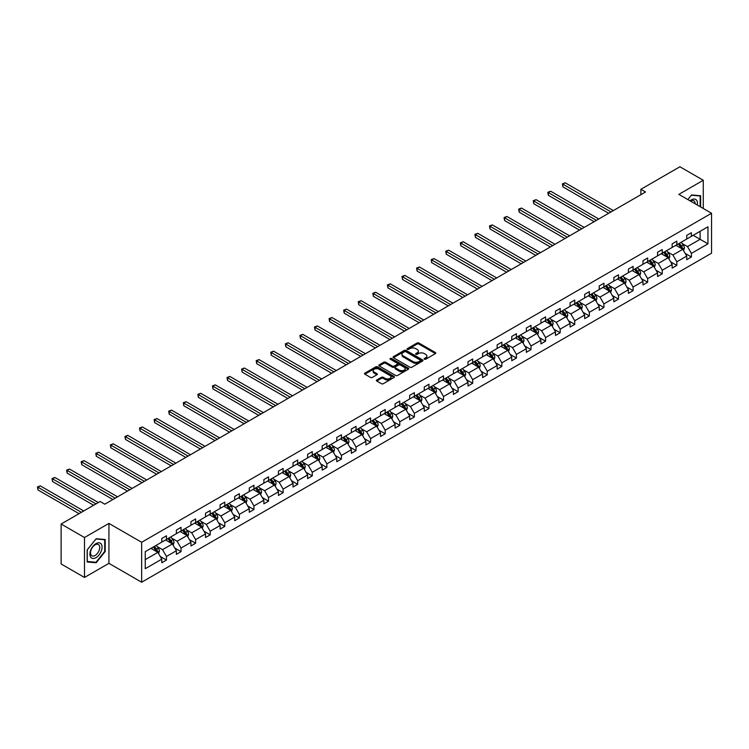 <?xml version="1.0" encoding="UTF-8"?>
<svg xmlns="http://www.w3.org/2000/svg" width="749" height="749" viewBox="0 0 749 749"><rect width="100%" height="100%" fill="white"/><g stroke="black" fill="none" stroke-linecap="round" stroke-linejoin="round"><path stroke-width="1.12" d="M424.383 359.23A0.908 0.524 0 0 0 425.666 359.23L435.412 353.603A1.301 0.749 0 0 0 435.796 353.069A1.301 0.749 0 0 0 435.412 352.545L418.897 343.005A1.301 0.749 0 0 0 417.062 343.005L407.316 348.631A0.908 0.524 0 0 0 408.598 349.38L409.862 348.65A4.148 2.397 0 0 1 415.732 348.65L417.109 349.446A4.148 2.397 0 0 1 418.326 351.141A4.148 2.397 0 0 1 417.109 352.835L415.845 353.565A0.908 0.524 0 0 0 417.127 354.305L418.391 353.575A4.148 2.397 0 0 1 424.262 353.575L425.638 354.371A4.148 2.397 0 0 1 426.855 356.065A4.148 2.397 0 0 1 425.638 357.76L424.383 358.49A0.908 0.524 0 0 0 424.383 359.23L424.383 358.49M376.784 379.977A1.301 0.749 0 0 0 376.401 380.511A1.301 0.749 0 0 0 376.784 381.044L381.419 383.713A1.301 0.749 0 0 0 383.254 383.713L394.077 377.468A1.301 0.749 0 0 0 394.461 376.934A1.301 0.749 0 0 0 394.077 376.41L377.562 366.87A1.301 0.749 0 0 0 375.726 366.87L364.903 373.124A1.301 0.749 0 0 0 364.52 373.648A1.301 0.749 0 0 0 364.903 374.182L370.502 377.412A1.301 0.749 0 0 0 372.337 377.412L376.972 374.734A1.301 0.749 0 0 0 377.346 374.21A1.301 0.749 0 0 0 376.972 373.676L374.191 372.075A3.473 2.004 0 0 1 373.18 370.661A3.473 2.004 0 0 1 375.315 368.808A3.473 2.004 0 0 1 379.097 369.238L389.976 375.521A3.473 2.004 0 0 1 390.987 376.934A3.473 2.004 0 0 1 388.843 378.788A3.473 2.004 0 0 1 385.061 378.348L383.254 377.309A1.301 0.749 0 0 0 381.419 377.309L376.784 379.977L376.784 381.044L381.419 378.385L381.419 377.309M108.933 523.411L84.487 537.52L61.118 524.028L61.118 563.96L84.487 577.451L108.933 563.342L141.645 582.226L141.645 542.295L108.933 523.411L108.933 563.342M703.274 208.484L703.274 180.266L678.837 194.375L711.55 213.259L141.645 542.295M703.274 180.266L679.905 166.774L640.882 189.3L640.882 194.693M61.118 524.028L100.141 501.493L104.813 504.189L645.554 191.997L640.882 189.3M409.956 367.244A1.301 0.749 0 0 0 411.791 367.244L422.614 360.99A1.301 0.749 0 0 0 422.998 360.466A1.301 0.749 0 0 0 422.614 359.932L406.098 350.401A1.301 0.749 0 0 0 404.263 350.401L393.44 356.646A1.301 0.749 0 0 0 393.056 357.179A1.301 0.749 0 0 0 393.44 357.704L409.956 367.244M390.632 359.426A0.908 0.524 0 0 1 391.558 359.557L391.558 358.471L408.345 368.171A1.301 0.749 0 0 1 408.729 368.695A1.301 0.749 0 0 1 408.345 369.229L397.522 375.483A1.301 0.749 0 0 1 395.687 375.483L379.172 365.943L383.806 363.293L383.806 362.207L379.172 364.885A1.301 0.749 0 0 0 378.788 365.418A1.301 0.749 0 0 0 379.172 365.943L379.172 364.885M383.806 363.293A1.301 0.749 0 0 1 385.641 363.293L385.641 362.207A1.301 0.749 0 0 0 383.806 362.207M385.641 362.207L392.336 366.074A1.301 0.749 0 0 0 394.171 366.074L397.242 364.304A1.301 0.749 0 0 0 397.625 363.771A1.301 0.749 0 0 0 397.242 363.246L390.276 359.22A0.908 0.524 0 0 1 391.558 358.471M84.487 537.52L84.487 577.451M145.24 551.657L161.784 542.107L161.784 538.494L166.465 535.788L166.465 539.411L176.371 533.691L176.371 530.067L181.043 527.371L181.043 530.985L190.948 525.264L190.948 521.65L195.629 518.954L195.629 522.568L205.535 516.847L205.535 513.234L210.207 510.537L210.207 514.151L220.112 508.431L220.112 504.817L224.784 502.12L224.784 505.734L234.699 500.014L234.699 496.4L239.371 493.694L239.371 497.317L249.277 491.597L249.277 487.974L253.948 485.277L253.948 488.891L263.863 483.171L263.863 479.557L268.535 476.86L268.535 480.474L278.441 474.754L278.441 471.14L283.113 468.443L283.113 472.057L293.028 466.337L293.028 462.723L297.699 460.026L297.699 463.64L307.605 457.92L307.605 454.306L312.277 451.6L312.277 455.223L322.192 449.503L322.192 445.88L326.864 443.183L326.864 446.797L336.769 441.077L336.769 437.463L341.441 434.766L341.441 438.38L351.356 432.66L351.356 429.046L356.028 426.35L356.028 429.963L365.933 424.243L365.933 420.629L370.605 417.933L370.605 421.547L380.511 415.826L380.511 412.212L385.192 409.506L385.192 413.13L395.098 407.409L395.098 403.786L399.769 401.089L399.769 404.703L409.675 398.983L409.675 395.369L414.356 392.673L414.356 396.287L424.262 390.566L424.262 386.952L428.934 384.256L428.934 387.87L438.839 382.149L438.839 378.535L443.52 375.839L443.52 379.453L453.426 373.732L453.426 370.118L458.098 367.413L458.098 371.036L468.003 365.315L468.003 361.692L472.675 358.996L472.675 362.61L482.59 356.889L482.59 353.275L487.262 350.579L487.262 354.193L497.167 348.472L497.167 344.858L501.839 342.162L501.839 345.776L511.754 340.055L511.754 336.441L516.426 333.745L516.426 337.359L526.332 331.638L526.332 328.025L531.004 325.319L531.004 328.942L540.918 323.222L540.918 319.598L545.59 316.902L545.59 320.516L555.496 314.795L555.496 311.181L560.168 308.485L560.168 312.099L570.083 306.378L570.083 302.765L574.755 300.068L574.755 303.682L584.66 297.962L584.66 294.348L589.332 291.651L589.332 295.265L599.237 289.545L599.237 285.931L603.919 283.225L603.919 286.848L613.824 281.128L613.824 277.505L618.496 274.808L618.496 278.422L628.402 272.702L628.402 269.088L633.083 266.391L633.083 270.005L642.988 264.285L642.988 260.671L647.66 257.974L647.66 261.588L657.566 255.868L657.566 252.254L662.247 249.557L662.247 253.171L672.153 247.451L672.153 243.837L676.824 241.131L676.824 244.754L686.73 239.034L686.73 235.42L691.402 232.714L691.402 236.328L707.955 226.778L707.955 243.837L691.402 253.387L691.402 257.001L686.73 259.697L686.73 256.083L676.824 261.804L676.824 265.418L672.153 268.123L672.153 264.5L662.247 270.22L662.247 273.844L657.566 276.54L657.566 272.926L647.66 278.647L647.66 282.261L642.988 284.957L642.988 281.343L633.083 287.064L633.083 290.678L628.402 293.374L628.402 289.76L618.496 295.481L618.496 299.094L613.824 301.791L613.824 298.177L603.919 303.897L603.919 307.511L599.237 310.217L599.237 306.594L589.332 312.314L589.332 315.938L584.66 318.634L584.66 315.02L574.755 320.741L574.755 324.354L570.083 327.051L570.083 323.437L560.168 329.157L560.168 332.771L555.496 335.468L555.496 331.854L545.59 337.574L545.59 341.188L540.918 343.885L540.918 340.271L531.004 345.991L531.004 349.605L526.332 352.311L526.332 348.688L516.426 354.408L516.426 358.031L511.754 360.728L511.754 357.114L501.839 362.834L501.839 366.448L497.167 369.145L497.167 365.531L487.262 371.251L487.262 374.865L482.59 377.562L482.59 373.948L472.675 379.668L472.675 383.282L468.003 385.978L468.003 382.364L458.098 388.085L458.098 391.699L453.426 394.405L453.426 390.781L443.52 396.502L443.52 400.125L438.839 402.822L438.839 399.208L428.934 404.928L428.934 408.542L424.262 411.238L424.262 407.625L414.356 413.345L414.356 416.959L409.675 419.655L409.675 416.041L399.769 421.762L399.769 425.376L395.098 428.072L395.098 424.458L385.192 430.179L385.192 433.793L380.511 436.498L380.511 432.875L370.605 438.596L370.605 442.21L365.933 444.915L365.933 441.301L356.028 447.013L356.028 450.636L351.356 453.332L351.356 449.718L341.441 455.439L341.441 459.053L336.769 461.749L336.769 458.135L326.864 463.856L326.864 467.47L322.192 470.166L322.192 466.552L312.277 472.273L312.277 475.887L307.605 478.583L307.605 474.969L297.699 480.689L297.699 484.303L293.028 487.009L293.028 483.386L283.113 489.106L283.113 492.73L278.441 495.426L278.441 491.812L268.535 497.533L268.535 501.147L263.863 503.843L263.863 500.229L253.948 505.95L253.948 509.563L249.277 512.26L249.277 508.646L239.371 514.366L239.371 517.98L234.699 520.677L234.699 517.063L224.784 522.783L224.784 526.397L220.112 529.103L220.112 525.48L210.207 531.2L210.207 534.823L205.535 537.52L205.535 533.906L195.629 539.626L195.629 543.24L190.948 545.937L190.948 542.323L181.043 548.043L181.043 551.657L176.371 554.354L176.371 550.74L166.465 556.46L166.465 560.074L161.784 562.771L161.784 559.157L145.24 568.706L145.24 551.657M141.645 582.226L711.55 253.199L711.55 213.259M165.529 539.945L172.448 543.943L162.533 549.663L157.121 546.536M162.533 549.663L166.465 556.46M172.448 543.943L176.371 550.74M161.784 541.246L162.533 541.677L166.465 539.411M180.106 531.528L187.025 535.526L177.12 541.246L171.708 538.119M177.12 541.246L181.043 548.043M187.025 535.526L190.948 542.323M176.371 532.82L177.12 533.251L181.043 530.985M194.693 523.111L201.612 527.099L191.697 532.82L186.286 529.702M191.697 532.82L195.629 539.626M201.612 527.099L205.535 533.906M190.948 524.403L191.697 524.834L195.629 522.568M209.271 514.694L216.189 518.683L206.284 524.403L200.872 521.285M206.284 524.403L210.207 531.2M216.189 518.683L220.112 525.48M205.535 515.986L206.284 516.417L210.207 514.151M223.857 506.268L230.767 510.266L220.861 515.986L215.45 512.859M220.861 515.986L224.784 522.783M230.767 510.266L234.699 517.063M220.112 507.569L220.861 508L224.784 505.734M238.435 497.851L245.354 501.849L235.448 507.569L230.037 504.442M235.448 507.569L239.371 514.366M245.354 501.849L249.277 508.646M234.699 499.152L235.448 499.583L239.371 497.317M253.022 489.434L259.931 493.432L250.026 499.152L244.614 496.025M250.026 499.152L253.948 505.95M259.931 493.432L263.863 500.229M249.277 490.726L250.026 491.157L253.948 488.891M267.599 481.017L274.518 485.006L264.612 490.726L259.201 487.608M264.612 490.726L268.535 497.533M274.518 485.006L278.441 491.812M263.863 482.309L264.612 482.74L268.535 480.474M282.186 472.6L289.095 476.589L279.19 482.309L273.778 479.191M279.19 482.309L283.113 489.106M289.095 476.589L293.028 483.386M278.441 473.892L279.19 474.323L283.113 472.057M296.763 464.174L303.682 468.172L293.777 473.892L288.365 470.765M293.777 473.892L297.699 480.689M303.682 468.172L307.605 474.969M293.028 465.475L293.777 465.906L297.699 463.64M311.341 455.757L318.259 459.755L308.354 465.475L302.942 462.348M308.354 465.475L312.277 472.273M318.259 459.755L322.192 466.552M307.605 457.059L308.354 457.489L312.277 455.223M325.927 447.34L332.846 451.338L322.931 457.059L317.529 453.931M322.931 457.059L326.864 463.856M332.846 451.338L336.769 458.135M322.192 448.632L322.931 449.072L326.864 446.797M340.505 438.923L347.424 442.912L337.518 448.632L332.107 445.515M337.518 448.632L341.441 455.439M347.424 442.912L351.356 449.718M336.769 440.215L337.518 440.646L341.441 438.38M355.092 430.506L362.01 434.495L352.096 440.215L346.693 437.098M352.096 440.215L356.028 447.013M362.01 434.495L365.933 441.301M351.356 431.798L352.096 432.229L356.028 429.963M369.669 422.08L376.588 426.078L366.682 431.798L361.271 428.671M366.682 431.798L370.605 438.596M376.588 426.078L380.511 432.875M365.933 423.382L366.682 423.812L370.605 421.547M384.256 413.663L391.175 417.661L381.26 423.382L375.848 420.255M381.26 423.382L385.192 430.179M391.175 417.661L395.098 424.458M380.511 414.965L381.26 415.395L385.192 413.13M398.833 405.246L405.752 409.244L395.847 414.965L390.435 411.838M395.847 414.965L399.769 421.762M405.752 409.244L409.675 416.041M395.098 406.538L395.847 406.979L399.769 404.703M413.42 396.83L420.339 400.818L410.424 406.538L405.012 403.421M410.424 406.538L414.356 413.345M420.339 400.818L424.262 407.625M409.675 398.122L410.424 398.552L414.356 396.287M427.997 388.413L434.916 392.401L425.011 398.122L419.599 395.004M425.011 398.122L428.934 404.928M434.916 392.401L438.839 399.208M424.262 389.705L425.011 390.135L428.934 387.87M442.584 379.986L449.494 383.984L439.588 389.705L434.177 386.578M439.588 389.705L443.52 396.502M449.494 383.984L453.426 390.781M438.839 381.288L439.588 381.718L443.52 379.453M457.162 371.57L464.08 375.567L454.175 381.288L448.763 378.161M454.175 381.288L458.098 388.085M464.08 375.567L468.003 382.364M453.426 372.871L454.175 373.302L458.098 371.036M471.748 363.153L478.658 367.15L468.752 372.871L463.341 369.744M468.752 372.871L472.675 379.668M478.658 367.15L482.59 373.948M468.003 364.445L468.752 364.885L472.675 362.61M486.326 354.736L493.245 358.724L483.339 364.445L477.928 361.327M483.339 364.445L487.262 371.251M493.245 358.724L497.167 365.531M482.59 356.028L483.339 356.458L487.262 354.193M500.912 346.319L507.822 350.307L497.916 356.028L492.505 352.91M497.916 356.028L501.839 362.834M507.822 350.307L511.754 357.114M497.167 347.611L497.916 348.042L501.839 345.776M515.49 337.902L522.409 341.89L512.503 347.611L507.092 344.484M512.503 347.611L516.426 354.408M522.409 341.89L526.332 348.688M511.754 339.194L512.503 339.625L516.426 337.359M530.067 329.476L536.986 333.474L527.081 339.194L521.669 336.067M527.081 339.194L531.004 345.991M536.986 333.474L540.918 340.271M526.332 330.777L527.081 331.208L531.004 328.942M544.654 321.059L551.573 325.057L541.658 330.777L536.256 327.65M541.658 330.777L545.59 337.574M551.573 325.057L555.496 331.854M540.918 322.351L541.658 322.791L545.59 320.516M559.231 312.642L566.15 316.63L556.245 322.351L550.833 319.233M556.245 322.351L560.168 329.157M566.15 316.63L570.083 323.437M555.496 313.934L556.245 314.365L560.168 312.099M573.818 304.225L580.737 308.214L570.822 313.934L565.42 310.816M570.822 313.934L574.755 320.741M580.737 308.214L584.66 315.02M570.083 305.517L570.822 305.948L574.755 303.682M588.396 295.808L595.315 299.797L585.409 305.517L579.998 302.39M585.409 305.517L589.332 312.314M595.315 299.797L599.237 306.594M584.66 297.1L585.409 297.531L589.332 295.265M602.982 287.382L609.901 291.38L599.986 297.1L594.584 293.973M599.986 297.1L603.919 303.897M609.901 291.38L613.824 298.177M599.237 288.683L599.986 289.114L603.919 286.848M617.56 278.965L624.479 282.963L614.573 288.683L609.162 285.556M614.573 288.683L618.496 295.481M624.479 282.963L628.402 289.76M613.824 280.257L614.573 280.697L618.496 278.422M632.147 270.548L639.066 274.537L629.151 280.257L623.739 277.139M629.151 280.257L633.083 287.064M639.066 274.537L642.988 281.343M628.402 271.84L629.151 272.271L633.083 270.005M646.724 262.131L653.643 266.12L643.737 271.84L638.326 268.722M643.737 271.84L647.66 278.647M653.643 266.12L657.566 272.926M642.988 263.423L643.737 263.854L647.66 261.588M661.311 253.714L668.23 257.703L658.315 263.423L652.903 260.296M658.315 263.423L662.247 270.22M668.23 257.703L672.153 264.5M657.566 255.006L658.315 255.437L662.247 253.171M675.888 245.288L682.807 249.286L672.902 255.006L667.49 251.879M672.902 255.006L676.824 261.804M682.807 249.286L686.73 256.083M672.153 246.59L672.902 247.02L676.824 244.754M693.181 235.308L700.1 239.305L687.479 246.59L682.067 243.462M687.479 246.59L691.402 253.387M707.955 243.837L700.1 239.305L700.1 231.31L707.955 226.778M686.73 238.163L687.479 238.603L691.402 236.328M145.24 559.643L157.861 552.359L150.942 548.362M157.861 552.359L161.784 559.157M685.195 253.415L691.402 257.001M670.608 261.832L676.824 265.418M656.03 270.249L662.247 273.844M641.444 278.665L647.66 282.261M626.866 287.092L633.083 290.678M612.279 295.509L618.496 299.094M597.702 303.925L603.919 307.511M583.115 312.342L589.332 315.938M568.538 320.759L574.755 324.354M553.951 329.186L560.168 332.771M539.374 337.602L545.59 341.188M524.787 346.019L531.004 349.605M510.209 354.436L516.426 358.031M495.623 362.853L501.839 366.448M481.045 371.279L487.262 374.865M466.468 379.696L472.675 383.282M451.881 388.113L458.098 391.699M437.304 396.53L443.52 400.125M422.717 404.947L428.934 408.542M408.139 413.373L414.356 416.959M393.553 421.79L399.769 425.376M378.975 430.207L385.192 433.793M364.389 438.624L370.605 442.21M349.811 447.041L356.028 450.636M335.224 455.467L341.441 459.053M320.647 463.884L326.864 467.47M306.06 472.301L312.277 475.887M291.483 480.718L297.699 484.303M276.896 489.134L283.113 492.73M262.319 497.561L268.535 501.147M247.741 505.978L253.948 509.563M233.154 514.394L239.371 517.98M218.577 522.811L224.784 526.397M203.99 531.228L210.207 534.823M189.413 539.654L195.629 543.24M174.826 548.071L181.043 551.657M160.249 556.488L166.465 560.074M700.615 206.949L700.615 195.751L691.589 194.946L687.863 199.59L691.402 195.217L700.146 195.995L700.146 206.677M105.188 551.545L105.188 539.523L96.172 538.709L87.146 549.935L87.146 561.965L96.172 562.771L105.188 551.545L104.72 551.273M424.739 359.361L425.638 358.837A4.148 2.397 0 0 0 426.855 357.142L426.855 356.065M418.326 351.141L418.326 352.217A4.148 2.397 0 0 1 417.109 353.912L416.21 354.427M435.412 352.545L435.412 353.603L418.897 344.091A1.301 0.749 0 0 0 417.062 344.091L407.681 349.502M422.595 360.999L406.098 351.478A1.301 0.749 0 0 0 404.263 351.478L393.459 357.713L393.44 356.646M420.32 360.831A0.908 0.524 0 0 0 420.32 360.091L405.827 351.721A0.908 0.524 0 0 0 404.535 351.721L403.205 352.489A4.148 2.397 0 0 0 401.988 354.183A4.148 2.397 0 0 0 403.205 355.878L413.12 361.598A4.148 2.397 0 0 0 418.991 361.598L420.32 360.831L420.32 361.907A0.908 0.524 0 0 0 420.582 361.542L420.582 360.466M401.988 354.183L401.988 355.26A4.148 2.397 0 0 0 403.205 356.955L403.205 355.878M420.32 361.907L418.991 362.675A4.148 2.397 0 0 1 413.12 362.675L403.205 356.955M385.641 363.293L392.336 367.16A1.301 0.749 0 0 0 394.171 367.16L397.242 365.381A1.301 0.749 0 0 0 397.625 364.847L397.625 363.771M391.558 359.557L408.327 369.238M399.283 370.09A3.473 2.004 0 0 0 403.065 370.521A3.473 2.004 0 0 0 405.209 368.667A3.473 2.004 0 0 0 404.198 367.253L400.369 365.044A1.301 0.749 0 0 0 398.534 365.044L395.453 366.813A1.301 0.749 0 0 0 395.079 367.347A1.301 0.749 0 0 0 395.453 367.881L399.283 370.09L399.283 371.167A3.473 2.004 0 0 0 403.065 371.607A3.473 2.004 0 0 0 405.209 369.753L405.209 368.667M395.079 367.347L395.079 368.424A1.301 0.749 0 0 0 395.453 368.957L395.453 367.881M399.283 371.167L395.453 368.957M390.987 376.934L390.987 378.011A3.473 2.004 0 0 1 388.843 379.865A3.473 2.004 0 0 1 385.061 379.434L383.254 378.385A1.301 0.749 0 0 0 381.419 378.385M373.18 370.661L373.18 371.738A3.473 2.004 0 0 0 374.191 373.152L374.191 372.075M376.953 374.743L374.191 373.152M394.058 377.477L377.562 367.946A1.301 0.749 0 0 0 375.726 367.946L364.922 374.191L364.903 373.124M95.217 562.218L96.172 562.771M683.519 250.512L684.38 248.031A3.502 2.022 -120 0 0 683.257 245.054L681.159 242.245M677.396 246.159L676.487 244.951M613.356 210.591L565.242 182.812L562.911 184.16L562.911 186.866L608.684 213.287M682.292 248.986L682.489 248.181A3.502 2.022 -120 0 0 681.487 246.075L679.38 243.275M678.51 243.781L680.813 246.861A1.788 1.03 60 0 1 681.141 247.404L682.489 248.181M678.266 243.921L680.364 246.721A3.502 2.022 60 0 1 681.234 248.378M562.911 186.866L562.396 183.87L611.015 211.939M562.396 183.87L565.242 182.812M668.932 258.939L669.793 256.448A3.502 2.022 -120 0 0 668.679 253.471L666.582 250.672M662.818 254.576L661.901 253.368M598.779 219.008L550.665 191.229L548.324 192.587L548.324 195.283L594.097 221.704M667.705 257.403L667.902 256.598A3.502 2.022 -120 0 0 666.9 254.491L664.803 251.692M663.923 252.198L666.236 255.278A1.788 1.03 60 0 1 666.563 255.821L667.902 256.598M663.68 252.338L665.777 255.137A3.502 2.022 60 0 1 666.657 256.795M548.324 195.283L547.809 192.287L596.438 220.356M547.809 192.287L550.665 191.229M654.354 267.356L655.216 264.874A3.502 2.022 -120 0 0 654.092 261.888L651.995 259.088M648.231 263.002L647.323 261.785M584.192 227.424L536.078 199.655L533.747 201.004L533.747 203.7L579.52 230.13M653.128 265.82L653.325 265.015A3.502 2.022 -120 0 0 652.323 262.908L650.216 260.109M649.346 260.615L651.649 263.704A1.788 1.03 60 0 1 651.976 264.247L653.325 265.015M649.102 260.755L651.199 263.564A3.502 2.022 60 0 1 652.07 265.212M533.747 203.7L533.232 200.704L581.851 228.782M533.232 200.704L536.078 199.655M697.319 205.048A8.595 4.962 120 0 0 690.026 200.835M695.156 203.794A6.507 3.754 120 0 0 693.808 200.741A6.507 3.754 120 0 0 690.484 201.107M699.566 195.658L700.146 195.995M101.246 551.105A8.595 4.962 120 0 0 99.018 542.8A8.595 4.962 120 0 0 90.723 550.159A8.595 4.962 120 0 0 92.942 558.464A8.595 4.962 120 0 0 101.246 551.105M99.111 550.496A6.507 3.754 120 0 0 98.381 544.504A6.507 3.754 120 0 0 91.144 549.785A6.507 3.754 120 0 0 91.874 555.777A6.507 3.754 120 0 0 99.111 550.496M87.24 561.507L87.24 549.85L95.984 538.98L104.72 539.757L104.72 551.414L95.984 562.284L87.146 561.45M104.139 539.43L104.72 539.757M639.768 275.772L640.629 273.291A3.502 2.022 -120 0 0 639.515 270.305L637.418 267.505M633.654 271.419L632.746 270.202M569.615 235.851L521.501 208.072L519.16 209.42L519.16 212.117L564.933 238.547M638.541 274.246L638.738 273.441A3.502 2.022 -120 0 0 637.736 271.335L635.639 268.526M634.759 269.041L637.071 272.121A1.788 1.03 60 0 1 637.399 272.664L638.738 273.441M634.515 269.181L636.613 271.981A3.502 2.022 60 0 1 637.493 273.638M519.16 212.117L518.645 209.121L567.274 237.199M518.645 209.121L521.501 208.072M625.19 284.189L626.052 281.708A3.502 2.022 -120 0 0 624.928 278.722L622.831 275.922M619.067 279.836L618.159 278.619M555.028 244.268L506.923 216.489L504.583 217.837L504.583 220.534L550.356 246.964M623.964 282.663L624.16 281.858A3.502 2.022 -120 0 0 623.159 279.752L621.061 276.952M620.181 277.458L622.494 280.538A1.788 1.03 60 0 1 622.812 281.081L624.16 281.858M619.938 277.598L622.035 280.398A3.502 2.022 60 0 1 622.906 282.055M504.583 220.534L504.068 217.538L552.696 245.616M504.068 217.538L506.923 216.489M610.613 292.606L611.465 290.125A3.502 2.022 -120 0 0 610.351 287.148L608.254 284.339M604.49 288.253L603.582 287.045M540.45 252.685L492.336 224.906L489.996 226.254L489.996 228.96L535.769 255.381M608.46 290.921L609.574 290.275A3.502 2.022 -120 0 0 608.572 288.168L606.475 285.369M605.595 285.875L607.907 288.955A1.788 1.03 60 0 1 608.235 289.498L609.574 290.275M605.351 286.015L607.448 288.814A3.502 2.022 60 0 1 608.328 290.472M489.996 228.96L489.49 225.964L538.11 254.033M489.49 225.964L492.336 224.906M596.026 301.032L596.887 298.542A3.502 2.022 -120 0 0 595.764 295.565L593.667 292.765M589.903 296.67L588.995 295.462M525.864 261.101L477.759 233.323L475.418 234.68L475.418 237.377L521.192 263.798M594.8 299.497L594.996 298.692A3.502 2.022 -120 0 0 593.994 296.585L591.897 293.786M591.017 294.291L593.33 297.372A1.788 1.03 60 0 1 593.648 297.915L594.996 298.692M590.774 294.432L592.871 297.231A3.502 2.022 60 0 1 593.742 298.888M475.418 237.377L474.903 234.381L523.532 262.45M474.903 234.381L477.759 233.323M581.449 309.449L582.301 306.968A3.502 2.022 -120 0 0 581.187 303.982L579.089 301.182M575.326 305.096L574.417 303.879M511.286 269.518L463.172 241.749L460.841 243.097L460.841 245.794L506.614 272.224M579.295 307.764L580.409 307.109A3.502 2.022 -120 0 0 579.408 305.002L577.31 302.203M576.43 302.708L578.743 305.798A1.788 1.03 60 0 1 579.071 306.341L580.409 307.109M576.187 302.849L578.284 305.658A3.502 2.022 60 0 1 579.164 307.305M460.841 245.794L460.326 242.798L508.946 270.876M460.326 242.798L463.172 241.749M566.862 317.866L567.723 315.385A3.502 2.022 -120 0 0 566.609 312.399L564.503 309.599M560.739 313.513L559.831 312.296M496.699 277.945L448.595 250.166L446.254 251.514L446.254 254.211L492.027 280.641M565.635 316.34L565.832 315.535A3.502 2.022 -120 0 0 564.83 313.428L562.733 310.62M561.853 311.135L564.166 314.215A1.788 1.03 60 0 1 564.484 314.758L565.832 315.535M561.61 311.275L563.707 314.074A3.502 2.022 60 0 1 564.577 315.722M446.254 254.211L445.739 251.215L494.368 279.293M445.739 251.215L448.595 250.166M552.285 326.283L553.136 323.802A3.502 2.022 -120 0 0 552.022 320.815L549.925 318.016M546.161 321.93L545.253 320.712M482.122 286.361L434.008 258.583L431.677 259.931L431.677 262.627L477.45 289.058M550.131 324.598L551.245 323.952A3.502 2.022 -120 0 0 550.243 321.845L548.146 319.046M547.266 319.551L549.579 322.632A1.788 1.03 60 0 1 549.906 323.175L551.245 323.952M547.023 319.692L549.129 322.491A3.502 2.022 60 0 1 550 324.148M431.677 262.627L431.162 259.631L479.781 287.71M431.162 259.631L434.008 258.583M537.698 334.7L538.559 332.219A3.502 2.022 -120 0 0 537.445 329.242L535.338 326.433M531.575 330.346L530.666 329.129M467.535 294.778L419.431 267L417.09 268.348L417.09 271.054L462.863 297.475M536.471 333.174L536.668 332.369A3.502 2.022 -120 0 0 535.666 330.262L533.569 327.463M532.689 327.968L535.001 331.049A1.788 1.03 60 0 1 535.32 331.592L536.668 332.369M532.445 328.109L534.543 330.908A3.502 2.022 60 0 1 535.413 332.565M417.09 271.054L416.575 268.058L465.204 296.127M416.575 268.058L419.431 267M523.12 343.117L523.982 340.636A3.502 2.022 -120 0 0 522.858 337.659L520.761 334.85M516.997 338.763L516.089 337.556M452.958 303.195L404.844 275.417L402.513 276.774L402.513 279.471L448.286 305.892M521.894 341.591L522.09 340.786A3.502 2.022 -120 0 0 521.079 338.679L518.982 335.88M518.111 336.385L520.415 339.466A1.788 1.03 60 0 1 520.742 340.009L522.09 340.786M517.859 336.526L519.965 339.325A3.502 2.022 60 0 1 520.836 340.982M402.513 279.471L401.998 276.475L450.617 304.543M401.998 276.475L404.844 275.417M508.534 351.543L509.395 349.062A3.502 2.022 -120 0 0 508.281 346.075L506.174 343.276M502.41 347.19L501.502 345.972M438.371 311.612L390.266 283.843L387.926 285.191L387.926 287.888L433.699 314.318M507.307 350.008L507.504 349.203A3.502 2.022 -120 0 0 506.502 347.096L504.405 344.297M503.525 344.802L505.837 347.892A1.788 1.03 60 0 1 506.155 348.435L507.504 349.203M503.281 344.943L505.378 347.751A3.502 2.022 60 0 1 506.249 349.399M387.926 287.888L387.411 284.892L436.04 312.96M387.411 284.892L390.266 283.843M493.956 359.96L494.817 357.479A3.502 2.022 -120 0 0 493.694 354.492L491.597 351.693M487.833 355.606L486.925 354.389M423.794 320.038L375.68 292.26L373.348 293.608L373.348 296.304L419.122 322.735M492.73 358.434L492.926 357.629A3.502 2.022 -120 0 0 491.915 355.522L489.818 352.713M488.947 353.228L491.25 356.309A1.788 1.03 60 0 1 491.578 356.852L492.926 357.629M488.704 353.369L490.801 356.168A3.502 2.022 60 0 1 491.672 357.816M373.348 296.304L372.833 293.308L421.453 321.387M372.833 293.308L375.68 292.26M479.369 368.377L480.231 365.896A3.502 2.022 -120 0 0 479.117 362.909L477.019 360.11M473.256 364.023L472.338 362.806M409.207 328.455L361.102 300.677L358.762 302.025L358.762 304.721L404.535 331.152M478.143 366.851L478.339 366.046A3.502 2.022 -120 0 0 477.338 363.939L475.241 361.14M474.36 361.645L476.673 364.726A1.788 1.03 60 0 1 476.991 365.269L478.339 366.046M474.117 361.786L476.214 364.585A3.502 2.022 60 0 1 477.085 366.242M358.762 304.721L358.247 301.725L406.876 329.803M358.247 301.725L361.102 300.677M464.792 376.794L465.653 374.313A3.502 2.022 -120 0 0 464.53 371.326L462.433 368.527M458.669 372.44L457.761 371.223M394.629 336.872L346.515 309.094L344.184 310.442L344.184 313.148L389.957 339.569M463.565 375.268L463.762 374.463A3.502 2.022 -120 0 0 462.76 372.356L460.654 369.557M459.783 370.062L462.086 373.142A1.788 1.03 60 0 1 462.414 373.685L463.762 374.463M459.54 370.203L461.637 373.002A3.502 2.022 60 0 1 462.507 374.659M344.184 313.148L343.669 310.152L392.289 338.22M343.669 310.152L346.515 309.094M450.205 385.211L451.067 382.73A3.502 2.022 -120 0 0 449.952 379.752L447.855 376.944M444.091 380.857L443.174 379.649M380.043 345.289L331.938 317.51L329.597 318.868L329.597 321.564L375.371 347.985M448.979 383.685L449.175 382.879A3.502 2.022 -120 0 0 448.174 380.773L446.076 377.973M445.196 378.479L447.509 381.559A1.788 1.03 60 0 1 447.836 382.102L449.175 382.879M444.953 378.62L447.05 381.419A3.502 2.022 60 0 1 447.93 383.076M329.597 321.564L329.083 318.568L377.711 346.637M329.083 318.568L331.938 317.51M435.628 393.637L436.489 391.147A3.502 2.022 -120 0 0 435.366 388.169L433.268 385.37M429.505 389.283L428.597 388.066M365.465 353.706L317.351 325.937L315.02 327.285L315.02 329.981L360.793 356.412M434.401 392.102L434.598 391.296A3.502 2.022 -120 0 0 433.596 389.19L431.49 386.39M430.619 386.896L432.922 389.986A1.788 1.03 60 0 1 433.25 390.529L434.598 391.296M430.375 387.036L432.473 389.845A3.502 2.022 60 0 1 433.343 391.493M315.02 329.981L314.505 326.985L363.125 355.054M314.505 326.985L317.351 325.937M421.041 402.054L421.902 399.573A3.502 2.022 -120 0 0 420.788 396.586L418.691 393.787M414.927 397.7L414.01 396.483M350.888 362.132L302.774 334.354L300.433 335.702L300.433 338.398L346.207 364.829M419.815 400.528L420.011 399.723A3.502 2.022 -120 0 0 419.009 397.616L416.912 394.807M416.032 395.322L418.345 398.402A1.788 1.03 60 0 1 418.672 398.945L420.011 399.723M415.789 395.463L417.886 398.262A3.502 2.022 60 0 1 418.766 399.91M300.433 338.398L299.918 335.402L348.547 363.48M299.918 335.402L302.774 334.354M406.464 410.471L407.325 407.99A3.502 2.022 -120 0 0 406.201 405.003L404.104 402.204M400.341 406.117L399.432 404.9M336.301 370.549L288.187 342.77L285.856 344.119L285.856 346.815L331.629 373.245M405.237 408.945L405.434 408.139A3.502 2.022 -120 0 0 404.432 406.033L402.335 403.234M401.455 403.739L403.758 406.819A1.788 1.03 60 0 1 404.086 407.362L405.434 408.139M401.211 403.88L403.308 406.679A3.502 2.022 60 0 1 404.179 408.336M285.856 346.815L285.341 343.819L333.96 371.897M285.341 343.819L288.187 342.77M391.877 418.888L392.738 416.407A3.502 2.022 -120 0 0 391.624 413.42L389.527 410.621M385.763 414.534L384.855 413.317M321.724 378.966L273.61 351.187L271.269 352.536L271.269 355.241L317.042 381.662M390.65 417.362L390.847 416.556A3.502 2.022 -120 0 0 389.845 414.45L387.748 411.65M386.868 412.156L389.18 415.236A1.788 1.03 60 0 1 389.508 415.779L390.847 416.556M386.624 412.296L388.722 415.096A3.502 2.022 60 0 1 389.602 416.753M271.269 355.241L270.764 352.245L319.383 380.314M270.764 352.245L273.61 351.187M377.299 427.305L378.161 424.823A3.502 2.022 -120 0 0 377.037 421.846L374.94 419.037M371.176 422.951L370.268 421.743M307.137 387.383L259.032 359.604L256.692 360.962L256.692 363.658L302.465 390.079M376.073 425.778L376.27 424.973A3.502 2.022 -120 0 0 375.268 422.867L373.171 420.067M372.29 420.573L374.603 423.653A1.788 1.03 60 0 1 374.921 424.196L376.27 424.973M372.047 420.713L374.144 423.513A3.502 2.022 60 0 1 375.015 425.17M256.692 363.658L256.177 360.662L304.806 388.731M256.177 360.662L259.032 359.604M362.722 435.731L363.574 433.24A3.502 2.022 -120 0 0 362.46 430.263L360.363 427.464M356.599 431.377L355.691 430.16M292.559 395.8L244.446 368.031L242.105 369.379L242.105 372.075L287.878 398.505M360.569 434.046L361.683 433.39A3.502 2.022 -120 0 0 360.681 431.284L358.584 428.484M357.704 428.99L360.016 432.079A1.788 1.03 60 0 1 360.344 432.613L361.683 433.39M357.46 429.13L359.557 431.939A3.502 2.022 60 0 1 360.438 433.587M242.105 372.075L241.599 369.079L290.219 397.148M241.599 369.079L244.446 368.031M348.135 444.148L348.997 441.667A3.502 2.022 -120 0 0 347.873 438.68L345.776 435.881M342.012 439.794L341.104 438.577M277.973 404.226L229.868 376.447L227.527 377.796L227.527 380.492L273.301 406.922M346.909 442.622L347.105 441.816A3.502 2.022 -120 0 0 346.104 439.71L344.006 436.901M343.126 437.407L345.439 440.496A1.788 1.03 60 0 1 345.757 441.039L347.105 441.816M342.883 437.556L344.98 440.356A3.502 2.022 60 0 1 345.851 442.004M227.527 380.492L227.013 377.496L275.641 405.574M227.013 377.496L229.868 376.447M333.558 452.565L334.41 450.083A3.502 2.022 -120 0 0 333.296 447.097L331.198 444.297M327.435 448.211L326.527 446.994M263.395 412.643L215.281 384.864L212.95 386.212L212.95 388.909L258.723 415.339M331.404 450.879L332.519 450.233A3.502 2.022 -120 0 0 331.517 448.127L329.42 445.327M328.539 445.833L330.852 448.913A1.788 1.03 60 0 1 331.18 449.456L332.519 450.233M328.296 445.973L330.403 448.773A3.502 2.022 60 0 1 331.273 450.43M212.95 388.909L212.435 385.913L261.055 413.991M212.435 385.913L215.281 384.864M318.971 460.981L319.832 458.5A3.502 2.022 -120 0 0 318.718 455.514L316.612 452.714M312.848 456.628L311.94 455.411M248.808 421.06L200.704 393.281L198.363 394.629L198.363 397.335L244.137 423.756M317.745 459.455L317.941 458.65A3.502 2.022 -120 0 0 316.939 456.544L314.842 453.744M313.962 454.25L316.275 457.33A1.788 1.03 60 0 1 316.593 457.873L317.941 458.65M313.719 454.39L315.816 457.19A3.502 2.022 60 0 1 316.687 458.847M198.363 397.335L197.848 394.339L246.477 422.408M197.848 394.339L200.704 393.281M304.394 469.398L305.246 466.917A3.502 2.022 -120 0 0 304.131 463.94L302.034 461.131M298.271 465.045L297.362 463.837M234.231 429.477L186.117 401.698L183.786 403.056L183.786 405.752L229.559 432.173M303.167 467.872L303.354 467.067A3.502 2.022 -120 0 0 302.353 464.96L300.255 462.161M299.385 462.667L301.688 465.747A1.788 1.03 60 0 1 302.016 466.29L303.354 467.067M299.132 462.807L301.238 465.606A3.502 2.022 60 0 1 302.109 467.264M183.786 405.752L183.271 402.756L231.89 430.825M183.271 402.756L186.117 401.698M289.807 477.825L290.668 475.334A3.502 2.022 -120 0 0 289.554 472.357L287.447 469.557M283.684 473.471L282.776 472.254M219.644 437.893L171.54 410.124L169.199 411.473L169.199 414.169L214.972 440.599M288.58 476.289L288.777 475.484A3.502 2.022 -120 0 0 287.775 473.377L285.678 470.578M284.798 471.084L287.11 474.173A1.788 1.03 60 0 1 287.429 474.707L288.777 475.484M284.554 471.224L286.652 474.033A3.502 2.022 60 0 1 287.522 475.681M169.199 414.169L168.684 411.173L217.313 439.242M168.684 411.173L171.54 410.124M275.229 486.241L276.091 483.76A3.502 2.022 -120 0 0 274.967 480.774L272.87 477.974M269.106 481.888L268.198 480.671M205.067 446.32L156.953 418.541L154.622 419.889L154.622 422.586L200.395 449.016M273.076 484.556L274.2 483.91A3.502 2.022 -120 0 0 273.188 481.804L271.091 478.995M270.22 479.5L272.524 482.59A1.788 1.03 60 0 1 272.851 483.133L274.2 483.91M269.968 479.65L272.074 482.45A3.502 2.022 60 0 1 272.945 484.097M154.622 422.586L154.107 419.59L202.726 447.668M154.107 419.59L156.953 418.541M260.643 494.658L261.504 492.177A3.502 2.022 -120 0 0 260.39 489.191L258.293 486.391M254.529 490.305L253.611 489.088M190.48 454.737L142.376 426.958L140.035 428.306L140.035 431.003L185.808 457.433M259.416 493.132L259.613 492.327A3.502 2.022 -120 0 0 258.611 490.221L256.514 487.421M255.634 487.927L257.946 491.007A1.788 1.03 60 0 1 258.265 491.55L259.613 492.327M255.39 488.067L257.487 490.867A3.502 2.022 60 0 1 258.358 492.524M140.035 431.003L139.52 428.007L188.149 456.085M139.52 428.007L142.376 426.958M246.065 503.075L246.927 500.594A3.502 2.022 -120 0 0 245.803 497.608L243.706 494.808M239.942 498.722L239.034 497.505M175.903 463.154L127.789 435.375L125.458 436.723L125.458 439.42L171.231 465.85M244.839 501.549L245.035 500.744A3.502 2.022 -120 0 0 244.034 498.637L241.927 495.838M241.056 496.344L243.359 499.424A1.788 1.03 60 0 1 243.687 499.967L245.035 500.744M240.813 496.484L242.91 499.283A3.502 2.022 60 0 1 243.781 500.941M125.458 439.42L124.943 436.433L173.562 464.502M124.943 436.433L127.789 435.375M231.478 511.492L232.34 509.011A3.502 2.022 -120 0 0 231.226 506.034L229.128 503.225M225.365 507.139L224.447 505.931M161.316 471.57L113.211 443.792L110.871 445.14L110.871 447.846L156.644 474.267M230.252 509.966L230.449 509.161A3.502 2.022 -120 0 0 229.447 507.054L227.35 504.255M226.47 504.76L228.782 507.841A1.788 1.03 60 0 1 229.1 508.384L230.449 509.161M226.226 504.901L228.323 507.7A3.502 2.022 60 0 1 229.194 509.357M110.871 447.846L110.356 444.85L158.985 472.919M110.356 444.85L113.211 443.792M216.901 519.918L217.762 517.428A3.502 2.022 -120 0 0 216.639 514.451L214.542 511.651M210.778 515.565L209.87 514.348M146.738 479.987L98.625 452.218L96.293 453.566L96.293 456.263L142.067 482.693M215.675 518.383L215.871 517.578A3.502 2.022 -120 0 0 214.869 515.471L212.763 512.672M211.892 513.177L214.195 516.267A1.788 1.03 60 0 1 214.523 516.801L215.871 517.578M211.649 513.318L213.746 516.127A3.502 2.022 60 0 1 214.617 517.774M96.293 456.263L95.778 453.267L144.398 481.335M95.778 453.267L98.625 452.218M202.314 528.335L203.176 525.854A3.502 2.022 -120 0 0 202.061 522.868L199.964 520.068M196.201 523.982L195.283 522.765M132.161 488.414L84.047 460.635L81.707 461.983L81.707 464.68L127.48 491.11M201.088 526.8L201.284 526.004A3.502 2.022 -120 0 0 200.283 523.897L198.185 521.089M197.305 521.594L199.618 524.684A1.788 1.03 60 0 1 199.946 525.227L201.284 526.004M197.062 521.744L199.159 524.543A3.502 2.022 60 0 1 200.039 526.191M81.707 464.68L81.192 461.684L129.82 489.762M81.192 461.684L84.047 460.635M187.737 536.752L188.598 534.271A3.502 2.022 -120 0 0 187.475 531.284L185.377 528.485M181.614 532.399L180.706 531.181M117.574 496.83L69.46 469.052L67.129 470.4L67.129 473.096L112.902 499.527M186.51 535.226L186.707 534.421A3.502 2.022 -120 0 0 185.705 532.314L183.599 529.515M182.728 530.02L185.031 533.101A1.788 1.03 60 0 1 185.359 533.644L186.707 534.421M182.484 530.161L184.582 532.96A3.502 2.022 60 0 1 185.452 534.617M67.129 473.096L66.614 470.1L115.234 498.179M66.614 470.1L69.46 469.052M173.15 545.169L174.011 542.688A3.502 2.022 -120 0 0 172.897 539.701L170.8 536.902M167.036 540.815L166.128 539.598M98.316 502.551L54.883 477.469L52.542 478.817L52.542 481.513L93.644 505.247M171.924 543.643L172.12 542.838A3.502 2.022 -120 0 0 171.118 540.731L169.021 537.932M168.141 538.437L170.454 541.518A1.788 1.03 60 0 1 170.781 542.061L172.12 542.838M167.898 538.578L169.995 541.377A3.502 2.022 60 0 1 170.875 543.034M52.542 481.513L52.027 478.527L95.984 503.899M52.027 478.527L54.883 477.469M158.573 553.586L159.434 551.105A3.502 2.022 -120 0 0 158.311 548.128L156.213 545.319M152.45 549.232L151.541 548.025M83.738 510.968L40.306 485.886L37.965 487.234L37.965 489.94L79.066 513.664M157.346 552.06L157.543 551.255A3.502 2.022 -120 0 0 156.541 549.148L154.444 546.349M153.564 546.854L155.867 549.935A1.788 1.03 60 0 1 156.195 550.478L157.543 551.255M153.32 546.995L155.418 549.794A3.502 2.022 60 0 1 156.288 551.451M37.965 489.94L37.45 486.944L81.398 512.316M37.45 486.944L40.306 485.886M425.638 358.837L425.638 357.76M415.845 354.305L415.845 353.565M417.109 353.912L417.109 352.835M407.316 349.38L407.316 348.631M417.062 344.091L417.062 343.005M418.897 344.091L418.897 343.005M404.263 351.478L404.263 350.401M406.098 351.478L406.098 350.401M422.614 360.99L422.614 359.932M413.12 362.675L413.12 361.598M418.991 362.675L418.991 361.598M392.336 367.16L392.336 366.074M394.171 367.16L394.171 366.074M397.242 365.381L397.242 364.304M408.345 369.229L408.345 368.171M383.254 378.385L383.254 377.309M385.061 379.434L385.061 378.348M376.972 374.734L376.972 373.676M375.726 367.946L375.726 366.87M377.562 367.946L377.562 366.87M394.077 377.468L394.077 376.41M682.554 249.136L684.352 248.097M681.487 246.075L683.257 245.054M679.362 247.301L680.364 246.721M667.977 257.562L669.775 256.523M666.9 254.491L668.679 253.471M664.784 255.718L665.777 255.137M653.39 265.979L655.188 264.94M652.323 262.908L654.092 261.888M650.198 264.135L651.199 263.564M638.813 274.396L640.61 273.357M637.736 271.335L639.515 270.305M635.62 272.552L636.613 271.981M624.226 282.813L626.024 281.774M623.159 279.752L624.928 278.722M621.043 280.969L622.035 280.398M609.649 291.23L611.446 290.191M608.572 288.168L610.351 287.148M606.456 289.395L607.448 288.814M595.062 299.656L596.859 298.617M593.994 296.585L595.764 295.565M591.879 297.812L592.871 297.231M580.484 308.073L582.282 307.034M579.408 305.002L581.187 303.982M577.292 306.229L578.284 305.658M565.898 316.49L567.695 315.451M564.83 313.428L566.609 312.399M562.714 314.646L563.707 314.074M551.32 324.907L553.118 323.868M550.243 321.845L552.022 320.815M548.128 323.062L549.129 322.491M536.733 333.324L538.54 332.284M535.666 330.262L537.445 329.242M533.55 331.489L534.543 330.908M522.156 341.75L523.954 340.711M521.079 338.679L522.858 337.659M518.963 339.906L519.965 339.325M507.569 350.167L509.376 349.128M506.502 347.096L508.281 346.075M504.386 348.322L505.378 347.751M492.992 358.584L494.789 357.545M491.915 355.522L493.694 354.492M489.799 356.739L490.801 356.168M478.405 367.001L480.212 365.961M477.338 363.939L479.117 362.909M475.222 365.156L476.214 364.585M463.828 375.418L465.625 374.378M462.76 372.356L464.53 371.326M460.635 373.582L461.637 373.002M449.25 383.834L451.048 382.805M448.174 380.773L449.952 379.752M446.058 381.999L447.05 381.419M434.663 392.261L436.461 391.221M433.596 389.19L435.366 388.169M431.471 390.416L432.473 389.845M420.086 400.678L421.884 399.638M419.009 397.616L420.788 396.586M416.893 398.833L417.886 398.262M405.499 409.094L407.297 408.055M404.432 406.033L406.201 405.003M402.307 407.25L403.308 406.679M390.922 417.511L392.719 416.472M389.845 414.45L391.624 413.42M387.729 415.676L388.722 415.096M376.335 425.928L378.133 424.898M375.268 422.867L377.037 421.846M373.152 424.093L374.144 423.513M361.758 434.354L363.555 433.315M360.681 431.284L362.46 430.263M358.565 432.51L359.557 431.939M347.171 442.771L348.968 441.732M346.104 439.71L347.873 438.68M343.988 440.927L344.98 440.356M332.593 451.188L334.391 450.149M331.517 448.127L333.296 447.097M329.401 449.344L330.403 448.773M318.007 459.605L319.804 458.566M316.939 456.544L318.718 455.514M314.823 457.77L315.816 457.19M303.429 468.022L305.227 466.983M302.353 464.96L304.131 463.94M300.237 466.187L301.238 465.606M288.842 476.448L290.649 475.409M287.775 473.377L289.554 472.357M285.659 474.604L286.652 474.033M274.265 484.865L276.063 483.826M273.188 481.804L274.967 480.774M271.072 483.021L272.074 482.45M259.678 493.282L261.485 492.243M258.611 490.221L260.39 489.191M256.495 491.438L257.487 490.867M245.101 501.699L246.898 500.66M244.034 498.637L245.803 497.608M241.908 499.864L242.91 499.283M230.514 510.116L232.321 509.077M229.447 507.054L231.226 506.034M227.331 508.281L228.323 507.7M215.937 518.542L217.734 517.503M214.869 515.471L216.639 514.451M212.744 516.698L213.746 516.127M201.359 526.959L203.157 525.92M200.283 523.897L202.061 522.868M198.167 525.115L199.159 524.543M186.773 535.376L188.57 534.337M185.705 532.314L187.475 531.284M183.58 533.531L184.582 532.96M172.195 543.793L173.993 542.753M171.118 540.731L172.897 539.701M169.002 541.958L169.995 541.377M157.608 552.21L159.406 551.17M156.541 549.148L158.311 548.128M154.416 550.375L155.418 549.794"/></g></svg>

